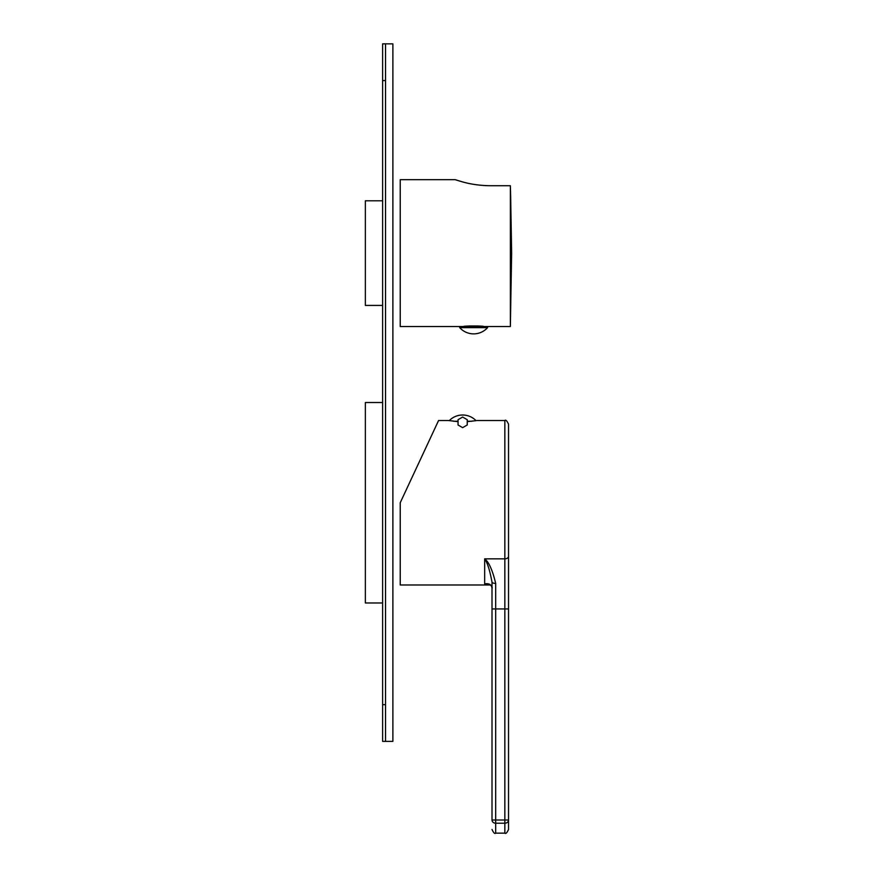 <?xml version="1.0" encoding="UTF-8"?>
<svg xmlns="http://www.w3.org/2000/svg" width="877" height="877" viewBox="0 0 877 877"><rect width="100%" height="100%" fill="white"/><g stroke="black" fill="none" stroke-linecap="round" stroke-linejoin="round"><path stroke-width="1.32" d="M449.232 420.664A18.713 18.713 0 0 1 476.047 420.664L467.233 421.64M458.046 421.64L448.322 420.511L438.577 420.511L400.23 502.74L438.577 420.511M490.462 584.981L400.23 584.981L400.23 502.74L435.814 426.441L413.078 475.191M476.956 420.511L504.856 420.511L504.856 608.945L495.68 608.945L495.68 583.391C492.468 569.984 488.796 561.806 484.663 558.846L504.856 558.846A3.672 2.499 180 0 0 508.528 556.347L508.528 829.478C506.972 832.865 505.755 834.082 504.856 833.15L504.856 823.218A3.672 3.212 180 0 0 508.528 820.006L504.856 820.006L504.856 823.218L495.68 823.218L495.68 820.006L504.856 820.006L504.856 608.945L508.528 608.945M504.856 833.15L495.68 833.15L495.68 823.218A3.672 3.212 0 0 1 492.008 820.006L492.008 582.109C489.859 570.467 487.415 562.716 484.663 558.846L484.663 583.863L486.592 583.764C490.956 584.784 492.764 586.406 492.008 588.642L492.008 588.412M492.008 820.006L495.68 820.006L495.68 608.945L492.008 608.945L491.986 588.127M508.528 556.347L508.528 424.183L508.528 556.347M487.853 583.863L484.663 583.863C489.41 583.183 491.854 584.773 492.008 588.642M458.046 421.245L453.431 421.245M467.233 421.245L471.848 421.245M458.046 424.994L458.046 419.699L462.639 417.046L467.233 419.699L467.233 424.994L462.639 427.647L458.046 424.994M385.54 43.85L385.54 741.372L392.885 741.372L392.885 43.85L382.613 43.85L382.613 80.563L385.54 80.563L385.54 704.659L382.613 704.659L382.613 741.372L385.54 741.372M382.613 602.97L365.358 602.97L365.358 402.521L382.613 402.521M382.613 305.415L365.358 305.415L365.358 200.789L382.613 200.789M382.613 704.659L382.613 80.563M487.601 326.529L487.601 327.636L459.701 327.636L459.701 326.529L510.359 326.529L510.359 185.727L510.655 196.207L510.359 185.727L490.561 185.727C480.333 185.595 470.982 184.313 462.519 181.901L455.295 179.686L400.23 179.686L400.23 326.529L463.56 326.529C462.837 325.784 484.356 325.762 483.753 326.529M510.655 196.207L511.642 253.102L510.359 326.529M477.581 325.937L477.329 326.529M469.732 325.937L469.546 326.529M455.295 179.686L457.619 180.454M458.397 180.695L459.066 180.903M459.493 181.035L460.107 181.221M461.828 181.714L463.944 182.284M465.161 182.591L466.652 182.953M468.307 183.326L471.289 183.929M474.413 184.466L477.088 184.85M479.434 185.124L483.808 185.507M485.036 185.584L487.809 185.694M487.601 327.636A18.713 18.713 0 0 1 459.701 327.636M469.984 326.529L469.984 325.926M477.757 326.529L477.757 325.948M492.008 582.109L492.008 582.109A3.672 1.283 0 0 0 495.68 583.391M504.856 420.511C505.755 419.579 506.972 420.807 508.528 424.183M495.68 833.15C494.781 834.082 493.565 832.865 492.008 829.478M491.953 587.798L491.635 586.581"/></g></svg>
